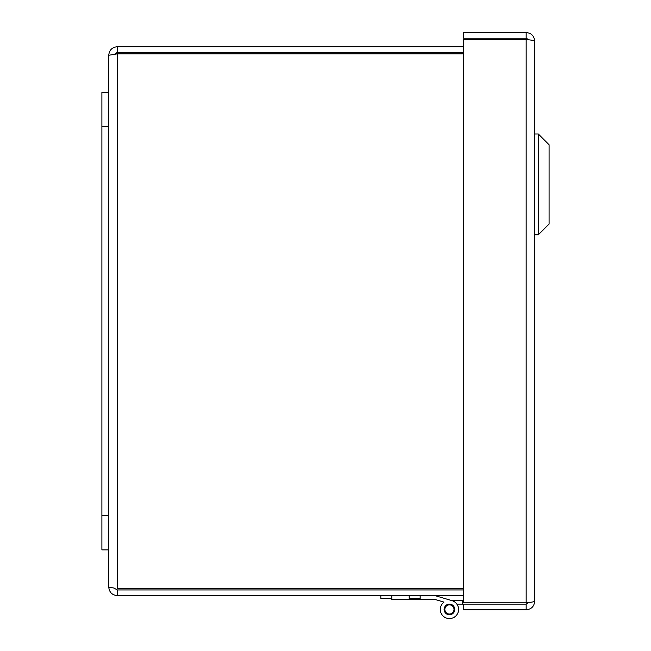 <?xml version="1.0" encoding="UTF-8"?>
<svg xmlns="http://www.w3.org/2000/svg" width="651" height="651" viewBox="0 0 651 651"><rect width="100%" height="100%" fill="white"/><g stroke="black" fill="none" stroke-linecap="round" stroke-linejoin="round"><path stroke-width="0.98" d="M528.726 602.517L526.163 604.12L463.341 604.12L463.341 609.792L526.163 609.792L526.163 604.12M526.163 38.222L526.163 32.55L463.341 32.55L463.341 38.222L526.163 38.222L528.596 39.589M526.163 602.826L463.341 602.826L463.341 39.516L526.163 39.516L526.163 602.826C531.338 602.305 534.178 601.784 534.691 601.264L534.691 41.078C534.194 40.557 531.354 40.037 526.163 39.516L528.726 39.817M526.163 32.55C531.338 33.046 534.178 35.886 534.691 41.078M534.691 601.264C534.194 606.431 531.354 609.279 526.163 609.792M108.758 55.262C109.254 50.086 112.102 47.246 117.294 46.726L117.294 52.397L114.666 54.139L117.294 53.854L108.758 55.262L108.758 92.466L101.898 92.466L101.898 549.867L108.758 549.867L108.758 587.08L114.666 588.203M101.898 92.466L108.758 92.466L108.758 549.867M450.761 600.295L436.626 596.096L450.761 600.295L436.626 596.096L450.761 600.295L436.626 596.096L450.761 600.295L463.341 600.295M463.341 604.12L462.243 604.12L462.243 600.295M462.243 604.12L456.872 604.12A9.147 9.147 0 0 1 454.805 616.847A9.147 9.147 0 0 1 442.062 614.861A9.147 9.147 0 0 1 443.974 602.102L436.626 599.921M444.877 609.865A4.573 4.573 0 0 1 451.346 605.284A4.573 4.573 0 0 1 452.079 613.177A4.573 4.573 0 0 1 444.877 609.865M434.982 595.608L452.038 600.67A9.147 9.147 0 0 1 457.45 613.852A9.147 9.147 0 0 1 443.421 616.342A9.147 9.147 0 0 1 443.974 602.102L434.795 599.384L391.804 599.384L391.804 595.608M449.434 614.764A5.322 5.322 0 0 1 444.82 606.781A5.322 5.322 0 0 1 454.048 606.781A5.322 5.322 0 0 1 449.434 614.764M463.341 589.936L117.294 589.936L117.294 595.608C112.118 595.112 109.278 592.272 108.758 587.08M117.294 589.936L114.845 588.561M117.294 595.608L463.341 595.608M463.341 588.48L117.294 588.48L117.294 53.854L463.341 53.854M463.341 46.726L117.294 46.726M420.164 595.608L420.164 598.448L409.186 598.448L409.186 595.608M380.827 595.608L380.827 598.448L391.804 598.448M117.294 52.397L463.341 52.397M549.102 224.025L549.102 144.791L538.296 133.984L538.296 234.832L534.691 234.832L538.296 234.832L538.296 133.984L534.691 133.984L538.296 133.984L549.102 144.791L549.102 224.025L538.296 234.832L549.102 224.025M108.758 515.568L101.898 515.568M108.758 126.774L101.898 126.774"/></g></svg>
